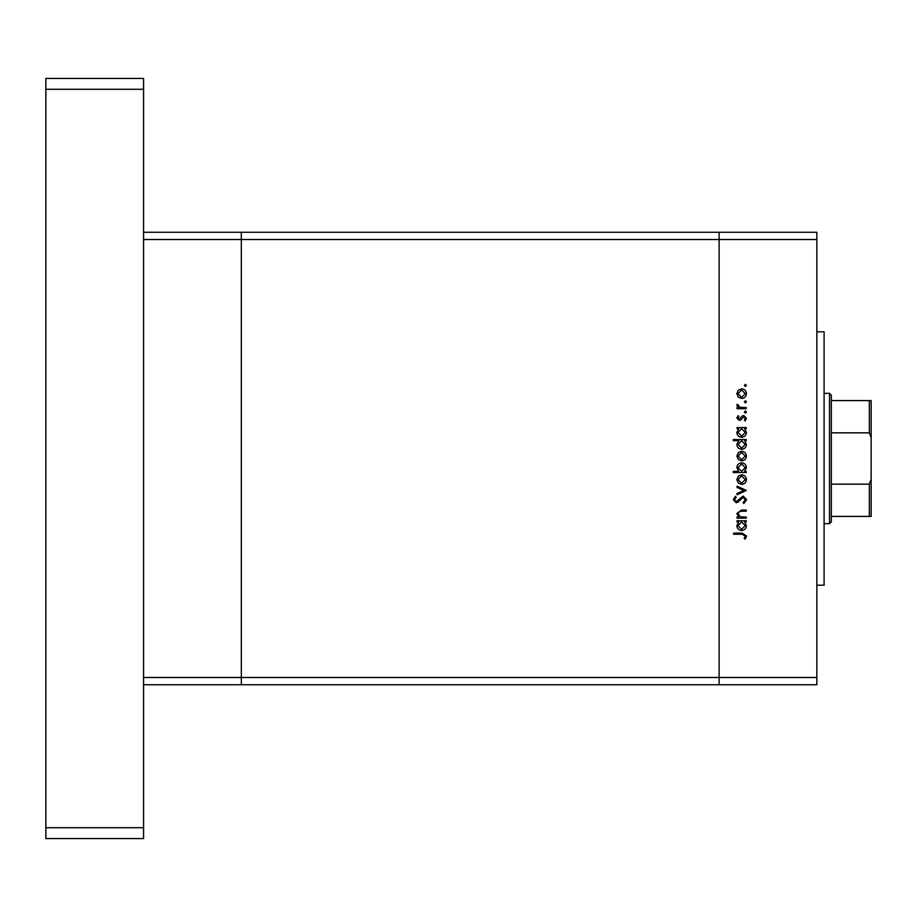 <?xml version="1.0" encoding="UTF-8"?>
<svg xmlns="http://www.w3.org/2000/svg" width="917" height="917" viewBox="0 0 917 917"><rect width="100%" height="100%" fill="white"/><g stroke="black" fill="none" stroke-linecap="round" stroke-linejoin="round"><path stroke-width="1.38" d="M143.579 684.735L241.32 684.735L241.32 239.509L816.852 239.509L816.852 684.735L719.123 684.735L719.123 232.265L719.123 684.735L241.32 684.735L241.32 232.265L143.579 232.265M816.852 677.491L143.579 677.491L143.579 239.509L241.32 239.509L241.32 232.265L816.852 232.265L816.852 239.509M816.852 331.805L824.096 331.805L824.096 585.195L816.852 585.195M746.266 517.039L746.266 518.174L737.016 518.174L737.016 517.039L738.678 517.039L736.844 513.52L741.544 510.058L746.266 510.058L746.266 511.193L739.813 511.331L737.99 513.715L740.432 516.867L746.266 517.039M743.16 496.086L746.598 499.708L743.825 503.559L743.183 502.493L745.292 499.708L743.148 497.232L738.162 502.046L736.236 502.745L733.279 499.627L735.423 496.257L736.202 497.278L734.574 499.754L736.179 501.61L743.16 496.086M746.266 490.4L737.016 494.79L737.016 493.564L743.756 490.48L737.016 487.408L737.016 486.182L746.266 490.4M741.67 484.394L738.38 483.121L736.844 479.602L738.368 476.083L741.67 474.811C744.593 475.086 746.186 476.68 746.427 479.602C746.186 482.525 744.604 484.13 741.67 484.394M741.67 460.838L738.38 459.577L736.844 456.047L738.368 452.528L741.67 451.256C744.593 451.531 746.186 453.124 746.427 456.047C746.186 458.97 744.604 460.575 741.67 460.838M738.724 428.686L737.016 428.686L737.016 427.551L746.266 427.551L746.266 428.686L744.673 428.686L746.427 432.469C746.163 435.403 744.558 437.019 741.612 437.294C738.689 436.985 737.108 435.369 736.844 432.434L738.724 428.686M746.427 385.392L745.372 386.458L744.317 385.392L745.372 384.338L746.427 385.392M741.67 398.471L738.38 397.199L736.844 393.68L738.368 390.161L741.67 388.888C744.593 389.163 746.186 390.757 746.427 393.68C746.186 396.603 744.604 398.207 741.67 398.471M746.427 401.806L745.372 402.861L744.317 401.806L745.372 400.752L746.427 401.806M746.266 407.572L746.266 408.707L737.016 408.707L737.016 407.572L738.368 407.572L736.844 405.314L737.165 404.317L738.151 404.947L739.985 407.366L746.266 407.572M746.427 412.031L745.372 413.086L744.317 412.031L745.372 410.976L746.427 412.031M739.274 420.399L736.844 418.06L738.162 415.688L738.964 416.456L737.99 418.06L739.228 419.264L742.323 415.963L743.756 415.527L746.427 418.244L745.177 420.892L744.317 420.135L745.292 418.301L743.802 416.662L740.707 419.975L739.274 420.399M738.804 440.699L733.279 440.699L733.279 439.564L746.266 439.564L746.266 440.699L744.673 440.699L746.427 444.481C746.163 447.427 744.558 449.032 741.612 449.307C738.689 449.009 737.108 447.381 736.844 444.447L738.804 440.699M744.558 471.407L746.266 471.407L746.266 472.542L733.279 472.542L733.279 471.407L738.689 471.407L736.844 467.624C737.119 464.678 738.724 463.074 741.658 462.787C744.581 463.096 746.174 464.713 746.427 467.659L744.558 471.407M738.724 521.911L737.016 521.911L737.016 520.776L746.266 520.776L746.266 521.911L744.673 521.911L746.427 525.693C746.163 528.639 744.558 530.244 741.612 530.519C738.689 530.221 737.108 528.593 736.844 525.659L738.724 521.911M745.292 536.009L742.025 534.256L733.6 534.256L733.6 533.121L742.151 533.121L746.598 536.078L745.131 539.127L744.157 538.462L745.292 536.009M741.67 390.023L737.99 393.68L741.67 397.336L745.292 393.68L741.67 390.023M741.658 428.686L737.99 432.411L741.624 436.16L745.292 432.423L741.658 428.686M741.658 440.699L737.99 444.436L741.624 448.172L745.292 444.447L741.658 440.699M741.67 452.402L737.99 456.047L741.67 459.704L745.292 456.047L741.67 452.402M741.624 471.407L745.292 467.67L741.658 463.933L737.99 467.647L741.624 471.407M741.67 475.946L737.99 479.602L741.67 483.259L745.292 479.602L741.67 475.946M741.658 521.911L737.99 525.647L741.624 529.384L745.292 525.659L741.658 521.911M143.579 78.426L143.579 838.574L45.85 838.574L45.85 78.426L143.579 78.426M143.579 89.281L45.85 89.281M143.579 827.719L45.85 827.719M871.15 458.5L871.15 411.263M829.518 393.347L831.329 395.158L831.329 521.842L829.518 523.653L829.518 393.347L824.096 393.347M871.15 400.58L869.339 400.58L871.15 400.58L871.15 516.42L869.339 516.42L871.15 516.42M871.15 437.707L869.339 432.835L869.339 400.58L831.329 400.58M831.329 432.835L869.339 432.835M831.329 484.165L869.339 484.165L871.15 479.293M831.329 516.42L869.339 516.42L869.339 484.165M829.518 523.653L824.096 523.653"/></g></svg>
